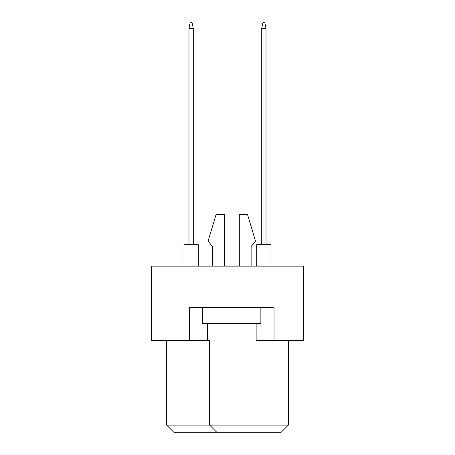 <?xml version="1.0" encoding="UTF-8"?>
<svg xmlns="http://www.w3.org/2000/svg" width="455" height="455" viewBox="0 0 455 455"><rect width="100%" height="100%" fill="white"/><g stroke="black" fill="none" stroke-linecap="round" stroke-linejoin="round"><path stroke-width="0.68" d="M256.137 323.431L256.137 340.613L303.388 340.613L303.388 266.158L151.612 266.158L151.612 340.613L209.601 340.613L209.601 425.089L288.351 425.089L288.351 340.613M189.559 340.613L189.559 307.682L274.035 307.682L274.035 340.613M166.649 340.613L166.649 425.089L209.601 425.089L216.762 432.25L173.804 432.25L166.649 425.089M207.457 323.431L207.457 340.613M288.351 425.089L281.196 432.25L216.762 432.25M251.126 246.542L251.126 266.158L251.126 246.542L255.494 241.105L247.543 214.612L239.313 214.612L239.313 266.158M212.468 246.542L212.468 266.158L212.468 246.542L208.1 241.105L216.045 214.612L224.281 214.612L224.281 266.158M260.863 307.682L260.863 323.431L202.731 323.431L202.731 307.682M256.711 266.158L256.711 244.682L271.026 244.682L271.026 266.158M261.722 244.682L261.722 28.477L266.016 28.477L264.873 22.75L262.865 22.75L261.722 28.477M266.016 244.682L266.016 28.477M183.974 266.158L183.974 244.682L198.289 244.682L198.289 266.158M188.984 244.682L188.984 28.477L193.278 28.477L192.135 22.75L190.127 22.75L188.984 28.477M193.278 244.682L193.278 28.477"/></g></svg>
